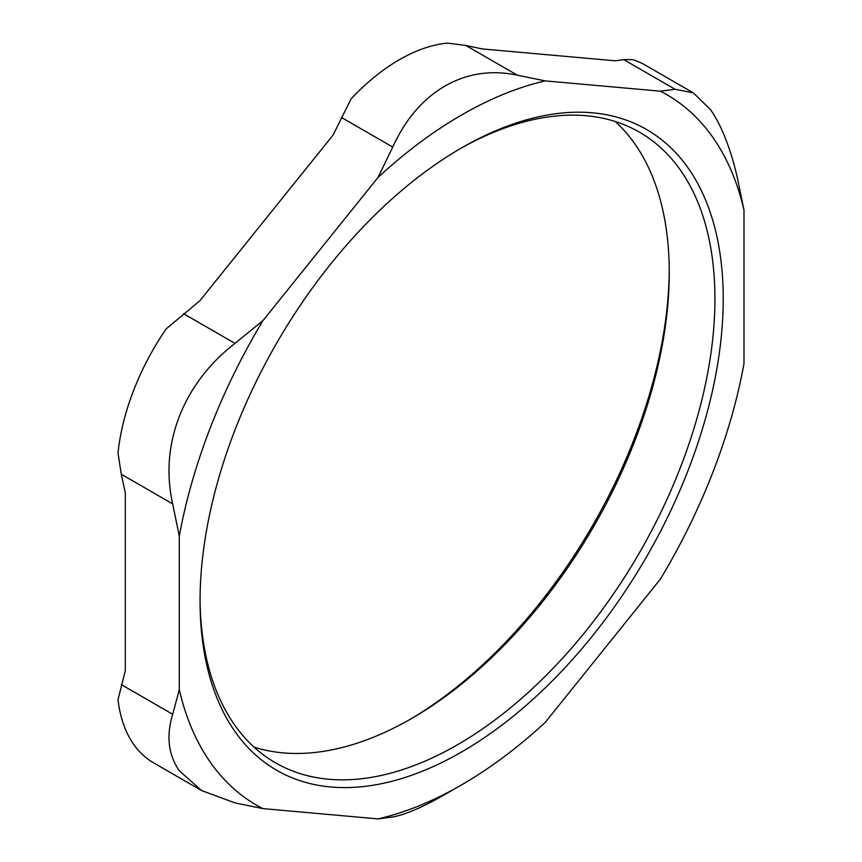 <?xml version="1.0" encoding="UTF-8"?>
<svg xmlns="http://www.w3.org/2000/svg" width="862" height="862" viewBox="0 0 862 862"><rect width="100%" height="100%" fill="white"/><g stroke="black" fill="none" stroke-linecap="round" stroke-linejoin="round"><path stroke-width="1.29" d="M669.246 270.118A369.949 213.593 -60 0 1 409.752 719.576M254.064 747.117A364.076 210.199 120 0 0 411.82 718.391A364.076 210.199 120 0 0 669.257 272.5A364.076 210.199 120 0 0 615.252 121.51M459.554 149.051A364.076 210.199 -60 0 1 639.529 132.209A364.076 210.199 -60 0 1 714.932 298.866A364.076 210.199 -60 0 1 556.012 665.259A364.076 210.199 -60 0 1 275.463 762.795A364.076 210.199 -60 0 1 200.059 598.519M125.313 492.924L125.313 670.571L118.008 699.707A176.16 101.705 120 0 0 153.501 762.784L201.622 790.573L234.97 802.888L262.899 808.61A410.226 236.845 120 0 1 179.296 689.675L179.296 536.153L172.68 503.904C166.107 474.326 168.305 445.201 179.296 416.529C190.534 387.922 209.089 363.527 234.97 343.378L262.899 320.675L378.041 177.432L392.749 147.09C405.355 119.376 422.757 99.022 444.954 86.049C467.204 73.367 491.329 69.736 517.319 75.177L545.247 80.899L660.389 91.178L675.097 89.271L693.35 92.88L645.229 65.092A176.16 101.705 120 0 0 632.536 59.629L623.689 59.586L615.457 60.825L482.224 48.929L465.911 45.492L447.54 43.1A176.16 101.705 120 0 0 351.179 98.731L333.109 135.011L199.865 300.763L166.183 328.875A176.16 101.705 120 0 0 118.008 453.046L121.273 474.229L125.313 492.924M723.229 298.866A369.949 213.593 120 0 0 461.644 147.844A369.949 213.593 120 0 0 200.059 600.922A369.949 213.593 120 0 0 461.644 751.955A369.949 213.593 120 0 0 723.229 298.866M378.041 818.9A410.226 236.845 120 0 0 461.644 784.84L444.964 794.473C422.757 807.188 405.355 814.698 392.749 816.982L378.041 818.9L262.899 808.61M461.644 784.84A410.226 236.845 120 0 0 545.247 722.367L660.389 579.124A410.226 236.845 120 0 0 743.992 363.645L743.992 210.123A410.226 236.845 120 0 0 660.389 91.178M545.247 80.899A410.226 236.845 120 0 0 378.041 177.432M262.899 320.675A410.226 236.845 120 0 0 179.296 536.153M693.35 92.88L710.622 109.776C721.656 125.723 730.577 148.426 737.387 177.874L743.992 210.123M201.622 790.573L179.296 770.747C168.305 754.832 166.107 736.008 172.68 714.286L179.296 689.675M623.689 59.586L675.097 89.271M517.319 75.177L465.911 45.492M341.341 117.415L392.749 147.09M234.97 343.378L183.563 313.703M121.273 474.229L172.68 503.904M172.68 714.286L121.273 684.6"/></g></svg>
